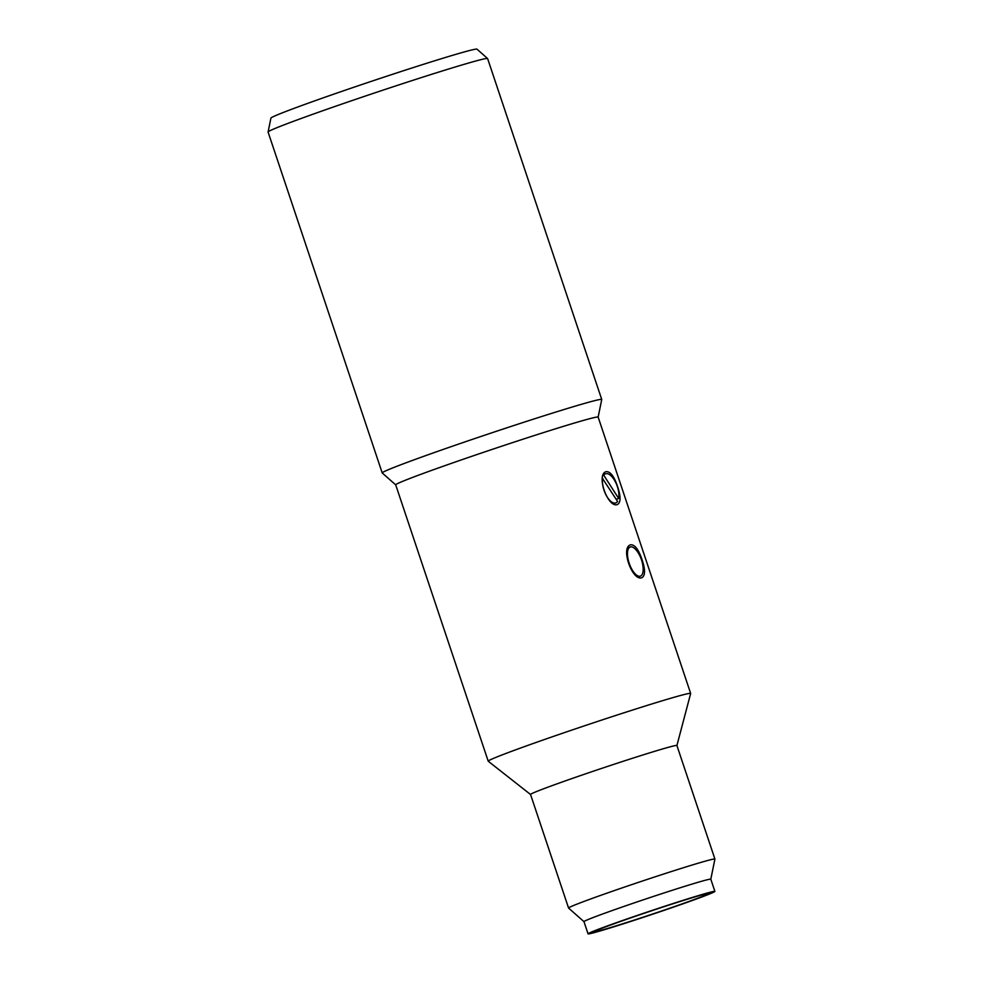 <?xml version="1.0" encoding="UTF-8"?>
<svg xmlns="http://www.w3.org/2000/svg" width="983" height="983" viewBox="0 0 983 983"><rect width="100%" height="100%" fill="white"/><g stroke="black" fill="none" stroke-linecap="round" stroke-linejoin="round"><path stroke-width="1.47" d="M629.169 563.198A15.433 6.34 -109.2 0 1 630.238 546.99A15.433 6.34 -109.2 0 1 637.66 552.004A32.795 32.795 0 0 1 643.091 567.584A15.433 6.34 -109.2 0 1 640.4 576.136A15.433 6.34 -109.2 0 1 629.169 563.198M382.215 472.946L268.089 132.054A115.748 3.268 -18.5 0 1 268.089 131.992A115.748 3.268 -18.5 0 1 376.808 92.205A115.748 3.268 -18.5 0 1 487.568 58.513A115.748 3.268 -18.5 0 1 487.605 58.562L601.731 399.454A115.748 3.268 -18.5 0 1 601.731 399.516L598.143 417.111A106.742 3.01 -18.5 0 0 495.973 448.125A106.742 3.01 -18.5 0 0 395.707 484.865L382.252 472.983A115.748 3.268 -18.5 0 1 382.215 472.946A115.748 3.268 -18.5 0 1 490.935 433.11A115.748 3.268 -18.5 0 1 601.731 399.454M268.089 131.992L270.915 118.144A108.671 3.06 -18.5 0 1 372.987 80.79A108.671 3.06 -18.5 0 1 476.976 49.15L487.568 58.513M584 921.685A66.869 1.88 -18.5 0 1 583.976 921.661L568.592 908.071A77.165 2.175 -18.5 0 1 568.567 908.034L530.55 794.497L488.256 761.26A106.742 3.01 -18.5 0 1 488.219 761.211A106.742 3.01 -18.5 0 1 588.485 724.471A106.742 3.01 -18.5 0 1 690.656 693.445A106.742 3.01 -18.5 0 1 690.656 693.506L676.906 745.519M642.071 559.769C645.352 569.489 645.352 575.424 642.083 577.586C632.56 582.071 620.101 547.371 630.644 544.803C634.821 544.508 638.631 549.497 642.071 559.769M617.594 486.622C620.863 496.341 620.863 502.276 617.607 504.439C608.084 508.924 595.624 474.224 606.155 471.656C610.345 471.361 614.154 476.35 617.594 486.622M530.55 794.497A77.165 2.175 -18.5 0 1 603.034 767.932A77.165 2.175 -18.5 0 1 676.894 745.495L714.911 859.044A77.165 2.175 -18.5 0 1 714.911 859.081L710.807 879.22M568.567 908.034A77.165 2.175 -18.5 0 1 641.051 881.481A77.165 2.175 -18.5 0 1 714.911 859.044M588.055 933.85L583.976 921.661A66.869 1.88 -18.5 0 1 646.789 898.646A66.869 1.88 -18.5 0 1 710.807 879.195L714.887 891.384A66.869 1.88 -18.5 0 1 711.004 893.387A66.869 1.88 -18.5 0 1 640.67 918.196A66.869 1.88 -18.5 0 1 588.055 933.85A66.869 1.88 -18.5 0 1 650.869 910.836A66.869 1.88 -18.5 0 1 714.887 891.384M701.653 896.693A60.172 1.696 -18.5 0 1 636.935 919.216A60.172 1.696 -18.5 0 1 594.432 931.663A60.172 1.696 -18.5 0 1 650.93 911.008A60.172 1.696 -18.5 0 1 708.485 893.486A60.172 1.696 -18.5 0 1 705.032 895.316A60.172 1.696 -18.5 0 1 701.653 896.693M603.083 475.526L603.783 475.268L618.688 498.467L616.218 499.327M602.677 478.242A15.433 6.906 70.8 0 0 606.167 495.223A15.433 6.906 70.8 0 0 615.751 502.927A15.433 6.906 70.8 0 0 617.57 501.441L602.419 478.328M618.688 498.467A15.433 6.906 70.8 0 0 615.198 481.486A15.433 6.906 70.8 0 0 605.602 473.781A15.433 6.906 70.8 0 0 603.783 475.268M638.139 576.923L640.4 576.136M627.904 547.801L630.238 546.99M690.656 693.445L598.143 417.087M488.219 761.211L395.707 484.865M613.515 503.714L615.751 502.927M603.476 474.519L605.602 473.781"/></g></svg>
